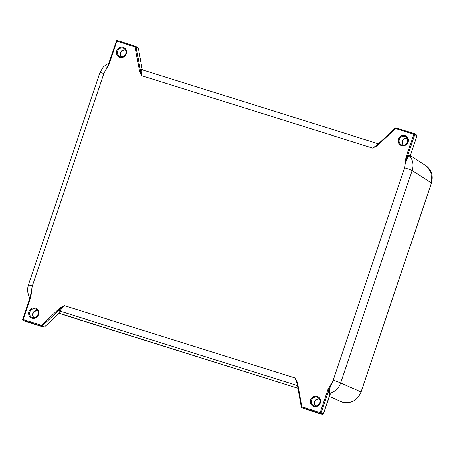 <?xml version="1.0" encoding="UTF-8"?>
<svg xmlns="http://www.w3.org/2000/svg" width="455" height="455" viewBox="0 0 455 455"><rect width="100%" height="100%" fill="white"/><g stroke="black" fill="none" stroke-linecap="round" stroke-linejoin="round"><path stroke-width="0.68" d="M142.233 69.905L142.051 69.16L141.755 69.353A0.768 0.722 -57.7 0 0 141.92 69.706M141.755 69.353L141.505 69.194C140.879 68.853 140.527 69.501 140.453 71.151L136.09 46.854L135.124 46.905L135.613 46.302A0.768 0.722 -57.7 0 1 135.766 46.37A0.768 0.768 0 0 0 135.59 46.291L117.379 40.58L116.907 41.195L116.463 41.104M142.04 69.103L138.32 48.281L142.074 69.166L142.682 70.121M406.076 157.157L407.015 157.498L414.721 134.589L413.788 134.248L406.076 157.157L404.649 167.781A6.16 0.353 18.6 0 1 412.116 170.523C413.766 165.148 412.969 160.325 409.739 156.059L410.336 155.314L409.847 155.491A0.768 0.728 -57.2 0 0 409.966 156.213L410.091 155.894L410.438 156.338L410.33 155.309M330.148 394.115L330.12 393.467A0.768 0.728 -66.3 0 0 329.585 393.985L329.824 394.548L329.875 393.359C328.897 391.681 329.465 388.28 331.587 383.155L327.833 389.662L328.766 390.003L333.145 380.255A6.16 0.353 18.6 0 1 340.613 383.002L412.116 170.523L431.403 182.984M327.833 389.662L320.121 412.571L301.904 406.861L297.542 382.564L297.018 382.82L301.386 407.123A0.768 0.768 0 0 0 301.841 407.691A0.768 0.717 -67 0 1 301.432 407.162L301.904 406.861L301.904 407.714L320.121 413.424L320.121 412.571L323.306 413.902A0.768 0.728 113.7 0 1 322.373 414.414L322.385 414.414A0.768 0.768 0 0 0 323.34 413.925L329.733 394.821M61.516 311.76L60.936 311.476A0.768 0.728 -66.5 0 0 60.214 311.652L60.282 312.124L60.936 311.476L60.669 311.357C59.878 310.555 61.141 308.672 64.462 305.703L59.787 308.041L60.504 308.717L64.462 305.703L295.176 378.02L297.035 382.774M60.839 311.567L61.567 311.772L60.287 312.164L44.55 326.923L60.162 312.238M376.962 145.338L372.565 148.063L377.246 145.725L377.013 145.299M139.492 71.202L141.852 75.746L140.453 71.151L139.492 71.202L135.124 46.905L116.907 41.195L109.2 64.104L108.705 63.979L105.441 70.605L109.2 64.104M30.951 296.609L30.462 296.484L22.75 319.393A0.768 0.768 0 0 0 23.182 320.348L23.182 320.348A0.768 0.717 -67.2 0 1 22.795 319.427L23.245 319.518L30.951 296.609L31.873 289.215L30.513 296.484M297.542 382.564L295.176 378.02L297.183 383.758M329.926 394.144L330.273 394.013L323.3 413.925M59.787 308.041L41.456 325.223L23.245 319.518L23.239 320.371L41.456 326.081L41.456 325.223L44.505 326.912A0.768 0.728 113.5 0 1 43.788 327.094A0.768 0.768 0 0 0 44.55 326.923L44.55 326.878M138.303 48.327L138.32 48.281A0.768 0.768 0 0 0 137.973 47.769A0.768 0.722 122.3 0 1 138.292 48.247L136.09 46.854A0.768 0.722 -57.7 0 0 135.772 46.376L137.973 47.769M410.313 155.621L425.8 165.597C431.528 169.863 433.393 175.647 431.414 182.956L361.071 391.965C357.272 400.536 351.033 403.949 342.365 402.203L342.382 402.209M322.385 414.414L304.452 408.795L322.373 414.414L320.121 413.424A0.768 0.728 -66.3 0 0 321.054 412.912L328.766 390.003C328.482 392.147 328.675 393.438 329.34 393.876L329.585 393.985M296.853 382.183L297.064 382.865M304.452 408.795A0.768 0.768 0 0 1 304.378 408.772L301.841 407.691A0.768 0.717 -67 0 0 301.904 407.714L304.44 408.795A0.768 0.717 113 0 1 304.321 408.738M43.794 327.094L23.239 320.371A0.768 0.717 -67.2 0 1 23.182 320.348L25.798 321.452A0.768 0.717 112.8 0 0 25.855 321.469L43.788 327.094L41.456 326.081A0.768 0.728 -66.5 0 0 42.178 325.905L60.504 308.717C59.503 310.264 59.321 311.203 59.946 311.538L60.214 311.652M30.724 295.369L30.508 296.518M416.837 135.988L410.336 155.314M410.387 155.286L416.877 135.988A0.768 0.768 0 0 0 416.564 135.095L416.564 135.095A0.768 0.728 122.8 0 1 416.848 135.96L414.721 134.589A0.768 0.728 -57.2 0 0 414.442 133.725L414.442 133.725A0.768 0.728 -57.2 0 0 414.277 133.645L396.038 127.929L395.571 128.537L395.338 128.111A0.768 0.717 -58.8 0 1 396.009 127.923M376.211 145.862L395.281 128.1A0.768 0.768 0 0 1 396.038 127.929L414.232 133.633M377.246 145.725L395.571 128.537L413.788 134.248L414.255 133.639A0.768 0.768 0 0 1 414.442 133.725L416.564 135.095M405.155 164.551L407.015 157.498C408.038 155.752 408.909 155.036 409.619 155.337A0.768 0.728 -57.2 0 0 409.739 156.059C408.107 156.315 406.577 159.148 405.155 164.551M377.326 144.935L372.565 148.063L141.852 75.746C141.004 71.771 140.993 69.751 141.835 69.678L141.818 69.672A0.768 0.722 122.3 0 1 141.505 69.194M108.745 63.865L103.888 73.505A6.16 0.353 -161.4 0 0 99.941 72.533L28.438 285.006A6.16 0.353 -161.4 0 0 28.438 285.018M29.911 298.11L28.739 295.83L27.687 291.587L27.732 288.14L28.443 285.006A6.16 0.353 -161.4 0 1 32.379 285.985L30.371 296.751M60.947 313.984L298.002 388.303L59.139 313.245M329.34 393.876A0.768 0.728 113.7 0 1 329.875 393.359C335.09 391.744 338.668 388.291 340.613 383.002L361.065 391.988M297.519 385.595L60.669 311.357A0.768 0.728 -66.5 0 0 59.946 311.538M32.521 317.596A4.561 4.277 117.5 0 1 30.246 311.18A4.561 4.277 117.5 0 1 36.883 309.781A4.561 4.277 117.5 0 1 37.771 315.258A4.561 4.277 117.5 0 1 32.777 317.664A4.561 4.277 117.5 0 1 32.521 317.596M32.06 318.21A5.329 4.999 -62.5 0 0 38.743 311.942A5.329 4.999 -62.5 0 0 30.468 309.349A5.329 4.999 -62.5 0 0 32.06 318.21M37.742 310.856A3.919 3.674 -62.5 0 0 34.148 317.755L33.414 317.038L32.675 314.621L33.892 311.829L36.741 310.668L37.748 310.867M404.649 167.781L333.145 380.255M32.379 285.985L103.888 73.505M119.853 57.336A5.329 4.999 -62.5 0 0 126.535 51.068A5.329 4.999 -62.5 0 0 118.26 48.475A5.329 4.999 -62.5 0 0 119.853 57.336M401.577 145.64A5.329 4.999 -62.5 0 0 408.26 139.372A5.329 4.999 -62.5 0 0 399.985 136.779A5.329 4.999 -62.5 0 0 401.577 145.64M313.785 406.514A5.329 4.999 -62.5 0 0 320.468 400.246A5.329 4.999 -62.5 0 0 312.193 397.653A5.329 4.999 -62.5 0 0 313.785 406.514M120.313 56.721A4.561 4.277 117.5 0 1 118.038 50.306A4.561 4.277 117.5 0 1 124.676 48.913A4.561 4.277 117.5 0 1 125.563 54.384A4.561 4.277 117.5 0 1 120.569 56.795A4.561 4.277 117.5 0 1 120.313 56.721M125.54 49.982A3.919 3.674 -62.5 0 0 121.94 56.886L121.212 56.164L120.467 53.747L121.684 50.96L124.534 49.8L125.54 49.993M314.246 405.9A4.561 4.277 117.5 0 1 311.971 399.484A4.561 4.277 117.5 0 1 318.608 398.085A4.561 4.277 117.5 0 1 319.495 403.562A4.561 4.277 117.5 0 1 314.502 405.968A4.561 4.277 117.5 0 1 314.246 405.9M319.473 399.16A3.919 3.674 -62.5 0 0 315.872 406.065L315.139 405.342L314.399 402.925L315.616 400.133L318.466 398.972L319.473 399.171M402.038 145.026A4.561 4.277 117.5 0 1 399.763 138.61A4.561 4.277 117.5 0 1 406.4 137.217A4.561 4.277 117.5 0 1 407.288 142.688A4.561 4.277 117.5 0 1 402.294 145.1A4.561 4.277 117.5 0 1 402.038 145.026M407.265 138.286A3.919 3.674 -62.5 0 0 403.665 145.19L402.937 144.468L402.192 142.051L403.409 139.264L406.258 138.104L407.271 138.297M135.567 46.285L117.396 40.592A0.768 0.768 0 0 0 116.417 41.069L108.21 65.088M61.448 314.155L59.184 313.199M329.227 396.447L342.37 402.209C351.078 403.972 357.323 400.571 361.105 391.988L431.448 182.978L431.772 173.901L427.04 166.502M36.883 309.781C40.154 312.682 37.31 318.637 32.777 317.664M124.676 48.913C127.952 51.807 125.102 57.768 120.569 56.795M318.608 398.085C321.878 400.986 319.035 406.946 314.502 405.968M406.4 137.217C409.676 140.112 406.827 146.072 402.294 145.1M378.48 143.854L141.835 69.678M99.952 72.521L103.467 66.663L109.086 62.853"/></g></svg>
